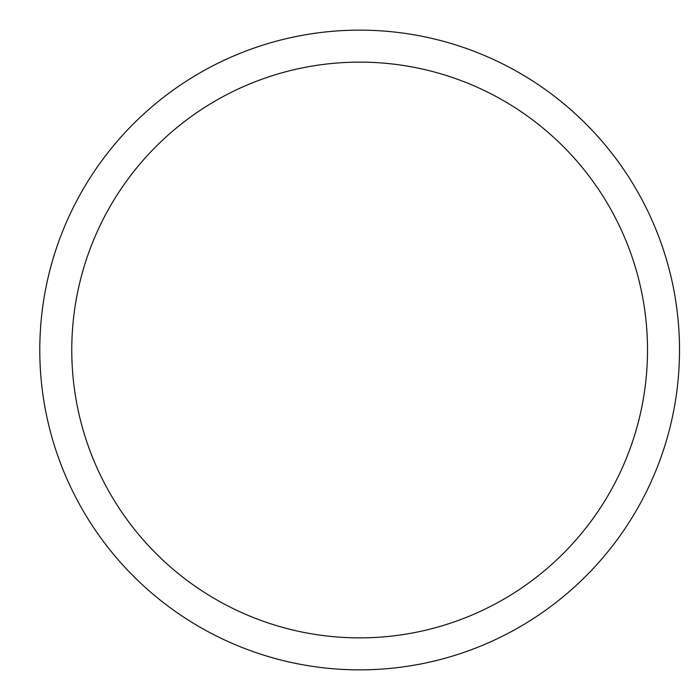 <?xml version="1.0" encoding="UTF-8"?>
<svg xmlns="http://www.w3.org/2000/svg" width="700" height="700" viewBox="0 0 700 700"><rect width="100%" height="100%" fill="white"/><g stroke="black" fill="none" stroke-linecap="round" stroke-linejoin="round"><path stroke-width="1.05" d="M71.767 350A287.875 287.875 0 0 1 503.58 100.695A287.875 287.875 0 0 1 503.58 599.305A287.875 287.875 0 0 1 71.767 350M39.786 350A319.856 319.856 0 0 1 519.575 72.993A319.856 319.856 0 0 1 519.575 627.008A319.856 319.856 0 0 1 39.786 350"/></g></svg>
